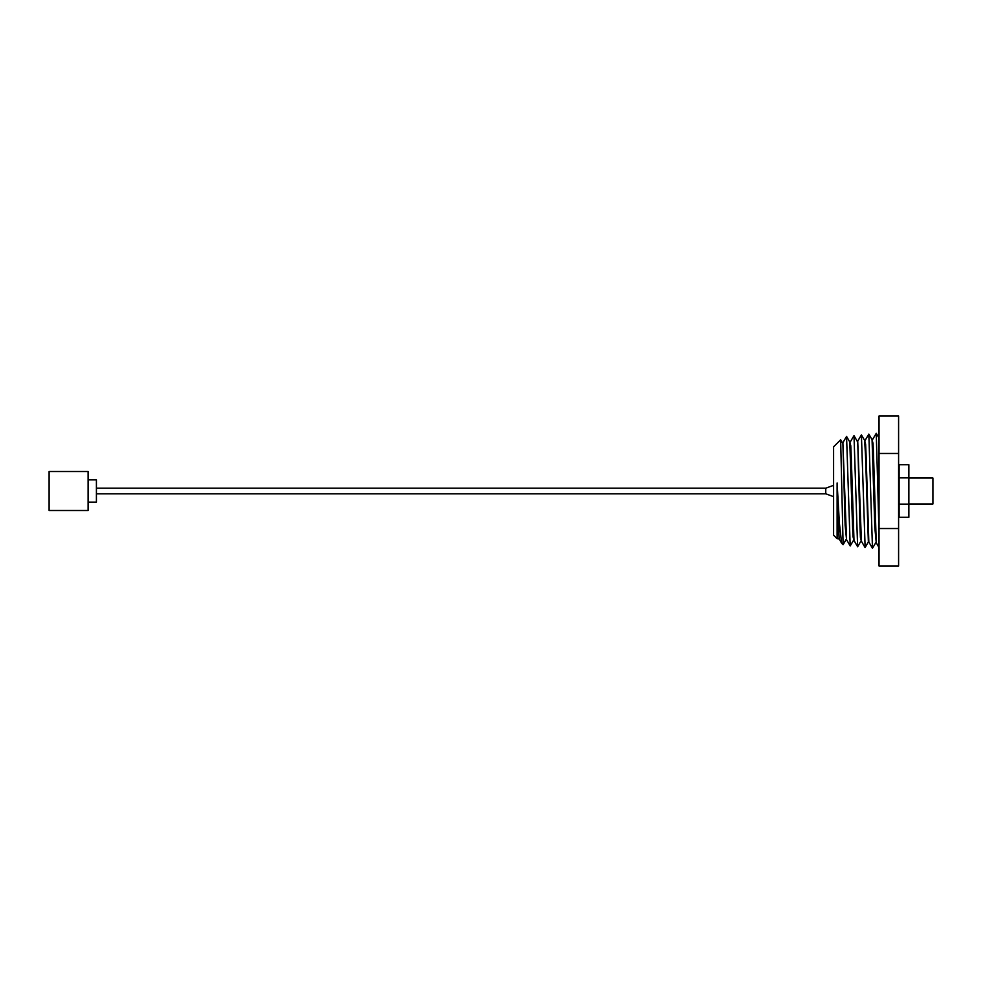 <?xml version="1.0" encoding="UTF-8"?>
<svg xmlns="http://www.w3.org/2000/svg" width="982" height="982" viewBox="0 0 982 982"><rect width="100%" height="100%" fill="white"/><g stroke="black" fill="none" stroke-linecap="round" stroke-linejoin="round"><path stroke-width="1.47" d="M49.1 510.493L49.1 471.507L88.085 471.507L88.085 510.493L49.1 510.493M88.085 479.879L96.408 479.879L96.408 502.121L88.085 502.121M96.408 488.189L825.752 488.189L833.608 485.329M96.408 493.811L825.752 493.811L825.752 488.189M825.752 493.811L833.608 496.671M908.853 478.001L932.9 478.001L932.9 503.999L908.853 503.999M908.853 504.134L899.107 504.134L899.107 517.269L908.853 517.269L908.853 464.732L899.107 464.732L899.107 477.866L908.853 477.866M899.107 504.134L899.107 477.866M898.591 566.037L898.591 415.963L879.037 415.963L879.037 566.037L898.591 566.037M898.591 528.525L879.037 528.525M898.591 453.475L879.037 453.475M876.263 542.788L874.802 527.518L872.065 439.678L868.837 434.093L872.47 548.287L875.784 542.69M857.679 441.188L861.41 434.879L865.13 547.514L868.358 541.917L865.547 456.065L864.651 440.464L861.41 434.866M865.105 440.415L868.837 434.105M872.532 439.629L876.263 433.332L879.037 533.349M849.774 441.974L850.768 445.595L851.234 456.164L853.996 540.456L852.99 536.602L852.523 525.763L849.798 442.023L846.57 436.425L850.191 545.955L853.505 540.37M846.57 539.695L845.109 525.321L842.887 442.698L846.545 539.646L850.203 545.955M861.423 541.242L860.416 537.338L859.962 526.475L857.728 441.139L861.398 541.205L865.044 547.514M864.614 440.427L865.621 444.183L866.087 455.132L868.824 541.99L872.47 548.287M872.041 439.654L873.035 443.434L873.501 454.592L876.251 542.764L879.037 547.588M837.118 482.972L839.119 538.873L841.599 543.144L839.365 522.706L837.118 482.972L837.118 538.701L839.144 538.909M842.838 442.735L846.57 436.425M850.265 441.961L853.996 435.652L857.617 546.741L860.932 541.143M837.118 538.701L833.608 535.19L833.608 446.81L840.653 439.813L843.108 544.703L841.586 543.144M843.108 544.703L846.091 539.597M857.225 441.249L853.996 435.652M876.263 433.32L879.037 438.132M853.972 540.419L857.617 546.728M842.372 442.796L840.653 439.813"/></g></svg>
